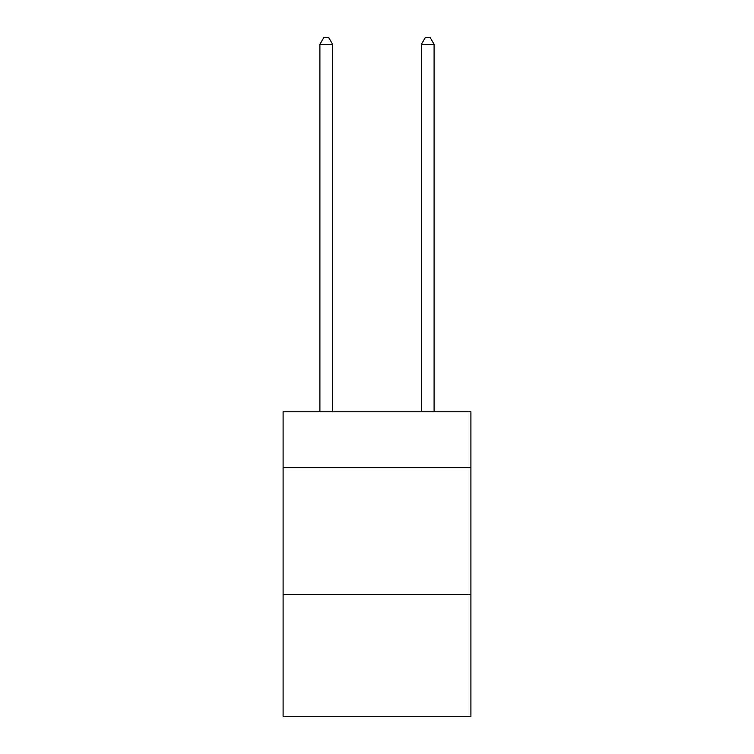 <?xml version="1.0" encoding="UTF-8"?>
<svg xmlns="http://www.w3.org/2000/svg" width="754" height="754" viewBox="0 0 754 754"><rect width="100%" height="100%" fill="white"/><g stroke="black" fill="none" stroke-linecap="round" stroke-linejoin="round"><path stroke-width="1.13" d="M470.901 467.603L470.901 411.769L283.099 411.769L283.099 467.603L470.901 467.603L470.901 716.3L283.099 716.3L283.099 467.603M470.901 594.491L283.099 594.491M332.589 411.769L332.589 44.297L319.903 44.297L319.903 411.769M319.903 44.297L323.711 37.7L328.782 37.7L332.589 44.297M434.097 411.769L434.097 44.297L421.411 44.297L421.411 411.769M421.411 44.297L425.218 37.7L430.289 37.7L434.097 44.297"/></g></svg>
